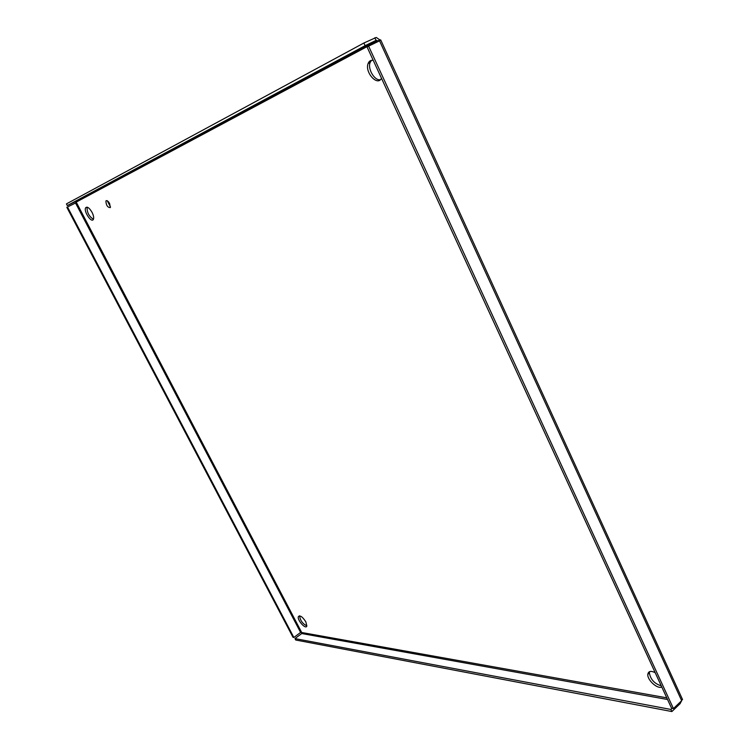 <?xml version="1.0" encoding="UTF-8"?>
<svg xmlns="http://www.w3.org/2000/svg" width="749" height="749" viewBox="0 0 749 749"><rect width="100%" height="100%" fill="white"/><g stroke="black" fill="none" stroke-linecap="round" stroke-linejoin="round"><path stroke-width="1.12" d="M378.114 41.476L377.842 40.867L379.874 39.884L376.251 37.45L363.883 43.011L66.436 203.897L67.307 205.563L365.109 45.67L363.883 43.011M378.058 41.569L377.842 40.867L376.026 40.399L365.109 45.67M377.842 40.867L76.211 202.09L75.387 201.603L67.307 205.563M75.387 201.603L376.026 40.399L374.809 37.759M75.715 202.82L75.05 203.26M293.861 637.474L300.592 632.428L301.688 632.493L76.211 202.09L75.546 203.016L67.476 206.977L293.861 637.474L293.028 637.324L66.839 207.314L67.476 206.977M682.273 698.948L681.665 700.689L673.435 708.582L368.611 46.138L379.537 40.849L380.698 39.931L379.874 39.884M673.435 708.582L671.563 708.226L367.066 46.962L368.611 46.138M666.769 697.834L301.688 632.493L301.716 633.532L294.975 638.588L670.926 709.462L671.881 711.55L680.092 703.676L681.627 700.727M672.106 708.329L670.926 709.462M679.624 702.646L680.092 703.676M294.975 638.588L295.724 640.011L671.881 711.55M109.607 203.531L110.328 207.567C107.659 207.585 106.171 205.385 105.881 200.985C106.807 200.086 108.053 200.929 109.607 203.531M381.456 78.224C377.618 86.828 364.463 72.204 368.134 63.478C369.117 61.015 370.821 59.986 373.245 60.388M92.043 212.332C93.578 215.459 94.018 217.8 93.372 219.382C91.518 223.371 83.42 211.218 85.648 207.801C87.221 206.321 89.356 207.838 92.043 212.332M661.77 686.964C657.528 689.426 647.07 679.914 647.819 674.325C648.4 671.123 650.853 670.561 655.178 672.658M305.845 621.867L306.837 625.977C305.976 629.965 297.072 620.191 298.345 616.68C300.012 614.995 302.512 616.727 305.845 621.867M107.266 200.779L110.496 207.014M371.513 60.341L370.128 62.495C367.394 68.88 374.734 81.145 380.398 79.666M87.109 207.164C86.884 212.37 88.991 216.405 93.419 219.27M649.673 671.6L649.355 672.911C650.516 679.437 654.486 683.753 661.245 685.831M299.591 615.847C300.237 620.5 302.662 623.842 306.865 625.864M300.592 632.428L75.546 203.016M681.665 700.689L379.537 40.849M667.537 699.5L301.716 633.532M75.63 201.565L376.541 40.268M380.707 39.922L682.554 699.557M105.881 200.985L106.704 200.573M368.134 63.478L370.128 62.495M85.648 207.801L86.978 207.145M647.819 674.325L649.355 672.911M298.345 616.68L299.469 615.837"/></g></svg>
